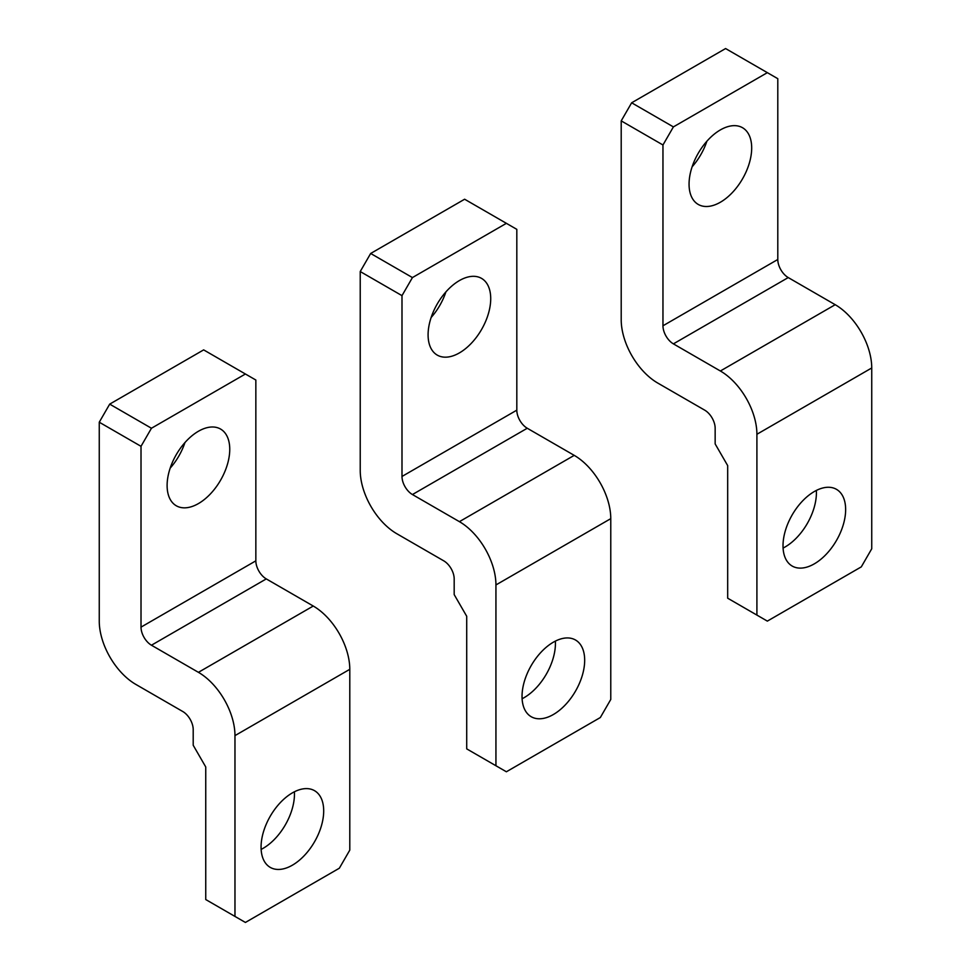 <?xml version="1.0" encoding="UTF-8"?>
<svg xmlns="http://www.w3.org/2000/svg" width="971" height="971" viewBox="0 0 971 971"><rect width="100%" height="100%" fill="white"/><g stroke="black" fill="none" stroke-linecap="round" stroke-linejoin="round"><path stroke-width="1.46" d="M466.711 616.282L454.185 594.592L454.185 578.922A14.759 8.521 60 0 0 443.747 560.837L396.775 533.71A51.669 29.834 60 0 1 360.229 470.437L360.229 271.54L401.994 295.645L412.432 277.572L506.377 223.33L516.815 229.35L516.815 410.163A14.759 8.521 60 0 0 527.253 428.247L574.225 455.363A51.669 29.834 60 0 1 610.771 518.648L610.771 699.46L600.333 717.533L506.377 771.775L466.711 748.872L466.711 616.282M574.225 455.363L459.404 521.658L412.432 494.542A14.759 8.521 60 0 1 401.994 476.458L401.994 295.645M459.404 521.658A51.669 29.834 60 0 1 495.938 584.943L610.771 518.648M584.676 660.28A44.29 25.574 120 0 0 575.5 640.01A44.29 25.574 120 0 0 541.369 651.869A44.29 25.574 120 0 0 522.034 696.438A44.29 25.574 120 0 0 531.21 716.719A44.29 25.574 120 0 0 565.34 704.849A44.29 25.574 120 0 0 584.676 660.28M522.107 698.744A44.29 25.574 120 0 0 555.436 643.409A44.29 25.574 120 0 0 555.376 641.103M490.719 298.667A44.29 25.574 120 0 0 481.543 278.386A44.29 25.574 120 0 0 447.413 290.256A44.29 25.574 120 0 0 428.09 334.825A44.29 25.574 120 0 0 437.253 355.107A44.29 25.574 120 0 0 471.384 343.236A44.29 25.574 120 0 0 490.719 298.667M431.148 317.481A44.29 25.574 120 0 0 445.907 291.907M495.938 765.755L495.938 584.943M412.432 277.572L370.667 253.467L464.624 199.225L506.377 223.33M370.667 253.467L360.229 271.54M205.743 766.956L193.205 745.255L193.205 729.585A14.759 8.521 60 0 0 182.766 711.512L135.794 684.385A51.669 29.834 60 0 1 99.26 621.1L99.26 422.215L141.013 446.32L151.452 428.247L245.408 374.005L255.846 380.025L255.846 560.837A14.759 8.521 60 0 0 266.285 578.91L313.257 606.038A51.669 29.834 60 0 1 349.791 669.322L349.791 850.123L339.352 868.208L245.408 922.45L205.743 899.547L205.743 766.956M313.257 606.038L198.424 672.333L151.452 645.217A14.759 8.521 60 0 1 141.013 627.132L141.013 446.32M198.424 672.333A51.669 29.834 60 0 1 234.97 735.617L349.791 669.322M323.695 810.955A44.29 25.574 120 0 0 314.519 790.673A44.29 25.574 120 0 0 280.401 802.544A44.29 25.574 120 0 0 261.065 847.113A44.29 25.574 120 0 0 270.241 867.382A44.29 25.574 120 0 0 304.36 855.524A44.29 25.574 120 0 0 323.695 810.955M261.126 849.407A44.29 25.574 120 0 0 294.468 794.072A44.29 25.574 120 0 0 294.407 791.778M229.751 449.342A44.29 25.574 120 0 0 220.575 429.061A44.29 25.574 120 0 0 186.444 440.931A44.29 25.574 120 0 0 167.109 485.5A44.29 25.574 120 0 0 176.285 505.77A44.29 25.574 120 0 0 210.416 493.911A44.29 25.574 120 0 0 229.751 449.342M170.168 468.143A44.29 25.574 120 0 0 184.939 442.582M234.97 916.418L234.97 735.617M151.452 428.247L109.699 404.13L203.655 349.888L245.408 374.005M109.699 404.13L99.26 422.215M727.68 465.607L715.154 443.917L715.154 428.247A14.759 8.521 60 0 0 704.715 410.163L657.743 383.047A51.669 29.834 60 0 1 621.209 319.762L621.209 120.877L662.962 144.982L673.401 126.898L767.345 72.655L777.795 78.687L777.795 259.488A14.759 8.521 60 0 0 788.234 277.572L835.206 304.7A51.669 29.834 60 0 1 871.74 367.973L871.74 548.785L861.301 566.87L767.345 621.112L727.68 598.209L727.68 465.607M835.206 304.7L720.373 370.995L673.401 343.868A14.759 8.521 60 0 1 662.962 325.783L662.962 144.982M720.373 370.995A51.669 29.834 60 0 1 756.907 434.268L871.74 367.973M845.644 509.605A44.29 25.574 120 0 0 836.468 489.335A44.29 25.574 120 0 0 802.337 501.206A44.29 25.574 120 0 0 783.014 545.775A44.29 25.574 120 0 0 792.178 566.044A44.29 25.574 120 0 0 826.309 554.174A44.29 25.574 120 0 0 845.644 509.605M783.075 548.069A44.29 25.574 120 0 0 816.417 492.734A44.29 25.574 120 0 0 816.344 490.44M751.688 147.993A44.29 25.574 120 0 0 742.524 127.723A44.29 25.574 120 0 0 708.393 139.581A44.29 25.574 120 0 0 689.058 184.15A44.29 25.574 120 0 0 698.234 204.432A44.29 25.574 120 0 0 732.365 192.561A44.29 25.574 120 0 0 751.688 147.993M692.117 166.806A44.29 25.574 120 0 0 706.876 141.232M756.907 615.08L756.907 434.268M673.401 126.898L631.648 102.792L725.592 48.55L767.345 72.655M631.648 102.792L621.209 120.877M401.994 476.458L516.815 410.163M412.432 494.542L527.253 428.247M141.013 627.132L255.846 560.837M151.452 645.217L266.285 578.91M662.962 325.783L777.795 259.488M673.401 343.868L788.234 277.572"/></g></svg>
